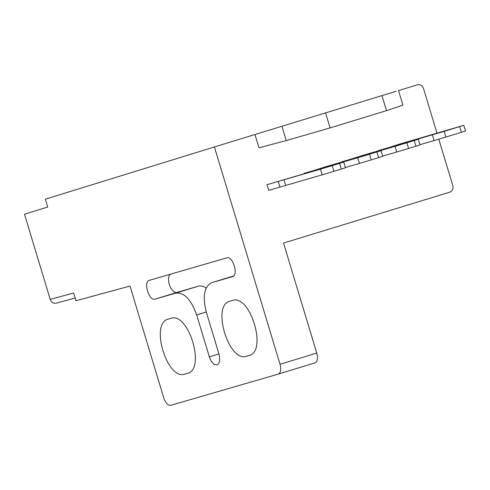 <?xml version="1.0" encoding="UTF-8"?>
<svg xmlns="http://www.w3.org/2000/svg" width="490" height="490" viewBox="0 0 490 490"><rect width="100%" height="100%" fill="white"/><g stroke="black" fill="none" stroke-linecap="round" stroke-linejoin="round"><path stroke-width="0.73" d="M184.834 374.127L187.474 373.362C205.978 369.435 188.564 311.763 170.869 318.347L168.223 319.113C149.726 323.039 167.139 380.712 184.834 374.127L188.313 373.062M232.505 300.45C250.2 293.865 267.614 351.538 249.116 355.464L246.47 356.23C228.775 362.814 211.368 305.141 229.865 301.215L232.505 300.45M50.213 299.384L73.672 293.008L76.005 300.744L129.997 286.062L163.801 398.039C165.632 403.148 167.954 405.573 170.765 405.322L278.265 374.109C280.739 372.798 281.327 369.527 280.035 364.291L214.412 146.951L45.343 199.185L47.714 207.037L24.5 214.21L50.213 299.384C51.444 302.361 53.434 303.629 56.179 303.194L75.184 298.03M155.048 299.127C149.003 301.375 143.056 281.664 149.377 280.323L226.784 257.85C232.83 255.602 238.783 275.313 232.462 276.654L211.704 282.675C204.177 286.528 202.382 296.346 206.315 312.136L218.975 354.068C220.396 359.819 219.753 363.415 217.033 364.854C213.934 365.173 211.368 362.508 209.346 356.867L196.68 314.929C191.186 299.562 184.228 292.285 175.806 293.1L155.048 299.127L177.025 292.401A9.818 5.084 73 0 1 169.718 285.627A9.818 5.084 73 0 1 170.183 274.284M211.607 282.706L233.608 275.974L211.607 282.706M214.412 146.951L396.19 91.25M398.529 90.589L417.566 84.764C420.328 84.256 422.319 85.523 423.532 88.574L437.007 133.219M438.807 139.185L452.827 185.606C453.501 188.815 452.552 190.984 449.979 192.117L283.545 243.058L316.754 353.051A8.936 4.631 73 0 1 314.923 362.888A8.936 4.631 73 0 1 314.892 362.9L278.302 374.097M267.013 184.699L284.035 179.75L285.743 185.428L268.728 190.371L267.013 184.699L343.729 162.086L332.257 165.632L333.966 171.304L341.31 169.056L339.601 163.378M341.702 162.086L363.666 155.116L418.35 139.24L406.872 142.786L408.587 148.464L415.93 146.216L414.215 140.538M379.009 150.663L400.979 143.692L463.785 125.336L444.185 131.369L445.894 137.041L461.372 132.306L459.657 126.628M304.394 173.503L326.358 166.533L381.036 150.663L369.564 154.209L371.279 159.881L378.623 157.633L376.908 151.961M325.544 112.829L330.095 127.908L286.252 140.556L258.99 147.809L254.978 134.53M330.095 127.908L386.5 110.642L402.927 105.16M381.036 150.663L382.751 156.335L378.623 157.633M371.279 159.881L359.464 163.427L357.755 157.756L369.564 154.209M345.37 167.525L359.464 163.427M368.027 154.515L356.071 158.148L368.051 154.595M304.327 173.276L357.755 157.756M442.642 131.669L430.685 135.307L442.666 131.749M378.942 150.436L444.185 131.369M463.785 125.336L465.5 131.008L461.372 132.306M445.894 137.041L434.085 140.587L432.37 134.915M419.991 144.685L434.085 140.587M418.35 139.24L420.059 144.918L415.93 146.216M408.587 148.464L396.777 152.01L395.063 146.332L406.872 142.786M382.678 156.102L396.777 152.01M405.334 143.092L393.378 146.724L405.359 143.172M341.634 161.859L395.063 146.332M343.729 162.086L345.444 167.758L341.31 169.056M333.966 171.304L322.157 174.85L320.442 169.173L332.257 165.632M285.743 185.428L322.157 174.85M330.713 165.932L318.757 169.565L330.738 166.012M284.029 179.757L320.442 169.173M279.955 187.113L278.24 181.435M206.174 288.022C203.283 286.166 200.588 285.584 198.083 286.283L177.025 292.401M280.035 364.291L316.754 353.051M246.47 356.23L249.955 355.164M386.5 110.642L381.949 95.568M286.252 140.556L281.921 126.224M198.083 286.283L175.806 293.1M206.272 311.995L196.68 314.929M218.932 353.927L209.346 356.867M278.265 374.109L314.923 362.888M398.517 90.558L402.909 105.087"/></g></svg>

